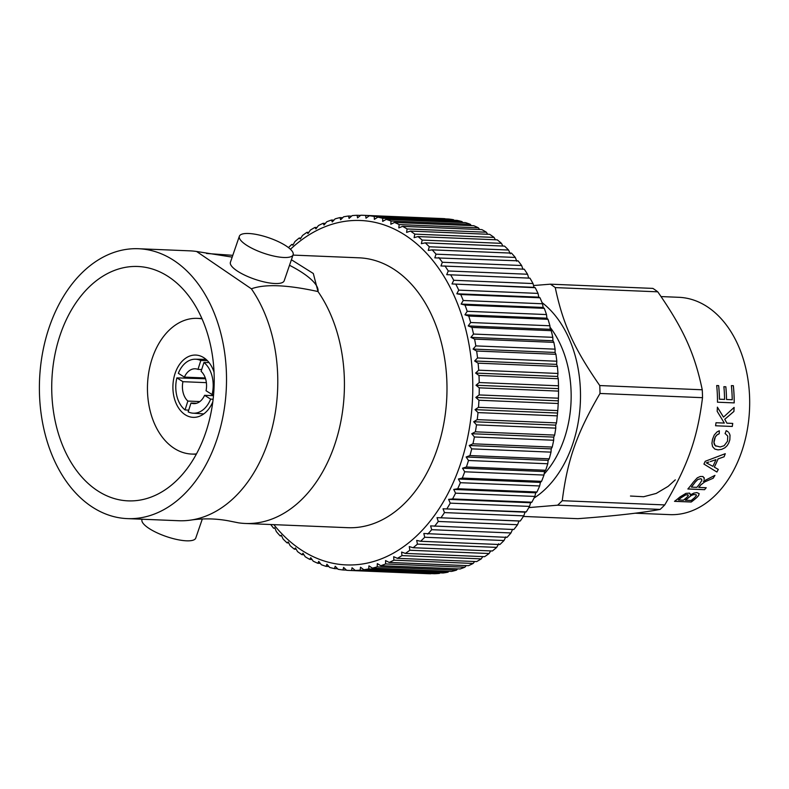 <?xml version="1.0" encoding="UTF-8"?>
<svg xmlns="http://www.w3.org/2000/svg" width="789" height="789" viewBox="0 0 789 789"><rect width="100%" height="100%" fill="white"/><g stroke="black" fill="none" stroke-linecap="round" stroke-linejoin="round"><path stroke-width="1.18" d="M466.22 565.605L464.908 567.202L385.634 563.938L385.565 560.575L389.194 562.429L468.469 565.693A177.703 122.985 -87.6 0 0 473.173 563.445L393.898 560.18L393.672 556.709L397.38 558.326L476.655 561.59A177.703 122.985 -87.6 0 0 481.251 558.878L401.976 555.614L401.591 552.044L405.368 553.414L484.643 556.679A177.703 122.985 -87.6 0 0 489.111 553.513L409.836 550.249L409.274 546.599L413.12 547.724L492.395 550.988A177.703 122.985 -87.6 0 0 496.705 547.388L417.43 544.124L416.7 540.406L420.596 541.274L499.871 544.538A177.703 122.985 -87.6 0 0 504.003 540.524L424.729 537.26L423.821 533.492L507.031 537.368A177.703 122.985 -87.6 0 0 510.966 532.96L431.691 529.695L430.607 525.888L513.846 529.508A177.703 122.985 -87.6 0 0 517.564 524.724L438.289 521.46L437.017 517.643L520.276 520.996L519.024 521.026L517.564 524.724M482.789 556.6L481.251 558.878M498.697 543.779L496.705 547.388M512.603 529.271L510.966 532.96M443.033 508.787L526.283 511.883L525.04 512.169L523.768 515.858L444.483 512.594L443.033 508.787L525.04 512.169M466.151 456.999L469.938 455.559L549.223 458.823L548.148 460.372L547.763 463.764L468.488 460.5L466.151 456.999L548.148 460.372M471.743 433.723L475.373 431.82L554.647 435.084L553.74 437.096L553.681 440.242L474.406 436.978L471.743 433.723L553.74 437.096M475.047 409.649L478.489 407.321L557.764 410.586L557.29 415.862L478.016 412.598L475.047 409.649L557.054 413.022M446.702 274.661L529.952 278.152L446.702 274.661L448.27 270.972L527.545 274.237A177.703 122.985 -87.6 0 0 524.221 269.177L440.962 265.952L442.353 262.254L521.628 265.518A177.703 122.985 -87.6 0 0 518.048 260.824L434.808 257.855L436.011 254.176L515.286 257.441A177.703 122.985 -87.6 0 0 511.489 253.121L432.204 249.857L428.249 250.419L429.285 246.77L508.56 250.034A177.703 122.985 -87.6 0 0 504.546 246.119L425.271 242.854L421.346 243.673L422.194 240.083L501.469 243.347A177.703 122.985 -87.6 0 0 497.277 239.846L417.992 236.582L414.117 237.657L414.787 234.136L494.062 237.4A177.703 122.985 -87.6 0 0 489.693 234.343L410.418 231.078L406.591 232.4L407.094 228.958L486.369 232.222A177.703 122.985 -87.6 0 0 481.862 229.619L402.577 226.354L398.82 227.913L399.155 224.579L478.43 227.843A177.703 122.985 -87.6 0 0 473.794 225.713L394.52 222.449L390.831 224.244L390.999 221.028L470.274 224.293A177.703 122.985 -87.6 0 0 465.54 222.636L386.265 219.372L382.675 221.384L382.685 218.306L461.959 221.571A177.703 122.985 -87.6 0 0 457.137 220.397L377.862 217.133L374.371 219.362L374.233 216.442L453.507 219.707A177.703 122.985 -87.6 0 0 448.635 219.026L369.36 215.762L365.978 218.188L365.692 215.436A177.703 122.985 -87.6 0 0 363.482 215.308A177.703 122.985 -87.6 0 0 360.79 215.239L357.535 217.863L357.111 215.289A177.703 122.985 -87.6 0 0 352.2 215.594L349.073 218.395L348.521 216.008A177.703 122.985 -87.6 0 0 343.619 216.807L340.631 219.766L339.97 217.596A177.703 122.985 -87.6 0 0 335.108 218.878L332.268 221.985L331.498 220.032A177.703 122.985 -87.6 0 0 326.705 221.798L324.013 225.043L323.145 223.307A177.703 122.985 -87.6 0 0 318.44 225.555L315.906 228.909L314.949 227.41A177.703 122.985 -87.6 0 0 310.353 230.122L307.996 233.583L306.96 232.321A177.703 122.985 -87.6 0 0 302.503 235.487L300.303 239.028L299.209 238.012L300.885 238.081M314.949 227.41L316.971 227.498M331.498 220.032L333.964 220.131M348.521 216.008L351.588 216.137M453.744 489.427L457.689 488.736L536.964 492.001L535.751 492.809L534.834 496.429L455.559 493.164L453.744 489.427L535.751 492.809M462.532 468.193L466.388 466.999L545.663 470.264L544.538 471.566L543.976 475.057L464.701 471.792L462.532 468.193L544.538 471.566M521.628 265.518L522.969 269.325M365.692 215.436L444.966 218.701A177.703 122.985 -87.6 0 0 442.757 218.573L363.482 215.308M461.959 221.571L462.768 222.518M508.56 250.034L510.256 253.792M478.43 227.843L479.604 229.53M486.369 232.222L487.651 234.254M296.181 549.223L294.336 549.154L295.471 547.961L297.542 551.6A177.703 122.985 -87.6 0 0 299.721 553.158A177.703 122.985 -87.6 0 0 301.911 554.657L302.986 553.227L305.244 556.778A177.703 122.985 -87.6 0 0 309.752 559.381L310.758 557.705L313.184 561.157A177.703 122.985 -87.6 0 0 317.819 563.287L318.746 561.383L321.33 564.707A177.703 122.985 -87.6 0 0 326.074 566.364L326.912 564.243L329.654 567.429A177.703 122.985 -87.6 0 0 334.467 568.603L335.207 566.255L338.106 569.293A177.703 122.985 -87.6 0 0 342.978 569.974L343.6 567.429L346.637 570.299A177.703 122.985 -87.6 0 0 348.856 570.427A177.703 122.985 -87.6 0 0 351.549 570.496L352.052 567.755L355.228 570.447L434.502 573.711A177.703 122.985 -87.6 0 0 439.414 573.406L360.139 570.141L360.514 567.232L363.818 569.727L443.093 572.992A177.703 122.985 -87.6 0 0 447.984 572.193L368.71 568.928L368.946 565.851L372.369 568.139L451.643 571.404A177.703 122.985 -87.6 0 0 456.496 570.122L377.221 566.857L377.31 563.632L380.84 565.703L460.115 568.968A177.703 122.985 -87.6 0 0 464.908 567.202M312 559.47L309.752 559.381M274.966 528.236L273.556 528.176L274.779 527.762L276.328 531.559A177.703 122.985 -87.6 0 0 280.125 535.879L281.328 535.208L283.054 538.966A177.703 122.985 -87.6 0 0 287.058 542.881L288.232 541.944L290.135 545.653A177.703 122.985 -87.6 0 0 294.336 549.154M476.023 385.249L479.219 382.537L558.494 385.801L558.543 391.107L479.258 387.843L476.023 385.249L558.03 388.622M474.633 360.997L477.552 357.959L556.827 361.224L556.639 364.37L557.389 366.441L478.114 363.177L474.633 360.997L556.639 364.37M320.304 563.385L317.819 563.287M337.564 568.731L334.467 568.603M348.856 570.427L428.131 573.692A177.703 122.985 -87.6 0 0 430.824 573.761L351.549 570.496M448.882 571.295L447.984 572.193M468.202 325.926L470.648 322.514L549.923 325.778L550.209 329.299L551.225 330.68L471.95 327.415L468.202 325.926L550.209 329.299M461.131 304.071L463.242 300.501L542.516 303.765L543.138 307.454L544.282 308.341L465.007 305.077L461.131 304.071L543.138 307.454M451.998 283.951L453.744 280.282L533.019 283.547L533.995 287.334L535.218 287.699L451.998 283.951L533.995 287.334M456.811 293.774L458.744 290.135L538.019 293.4L538.818 297.147L540.001 297.778L460.727 294.514L456.811 293.774L538.818 297.147M464.938 314.811L467.216 311.3L546.491 314.564L546.935 318.184L548.03 319.318L468.755 316.054L464.938 314.811L546.935 318.184M470.915 337.367L473.528 334.063L552.803 337.327L552.921 340.74L553.858 342.357L474.583 339.092L470.915 337.367L552.921 340.74M440.015 572.863L439.414 573.406M346.45 570.122L342.978 569.974M328.835 566.482L326.074 566.364M473.065 349.073L475.826 345.898L555.111 349.162L555.071 352.446L555.92 354.3L476.645 351.036L473.065 349.073L555.071 352.446M475.629 373.079L478.686 370.189L557.961 373.453L557.626 376.452L558.257 378.73L478.982 375.465L475.629 373.079L557.626 376.452M281.663 535.938L280.125 535.879M303.943 554.746L301.911 554.657M288.744 542.95L287.058 542.881M494.062 237.4L495.413 239.777M501.469 243.347L502.849 246.05M470.274 224.293L471.299 225.615M453.507 219.707L454.05 220.269M515.286 257.441L516.805 261.238M527.545 274.237L528.709 278.044M458.389 479.022L462.295 478.075L541.57 481.339L540.396 482.395L539.656 485.965L460.382 482.7L458.389 479.022L540.396 482.395M357.111 215.289L360.553 215.427M339.97 217.596L342.722 217.705M323.145 223.307L325.374 223.395M306.96 232.321L308.805 232.4M299.209 238.012A177.703 122.985 -87.6 0 0 294.899 241.612L292.887 245.221L291.733 244.462L293.271 244.521M475.836 397.459L479.15 394.934L558.425 398.198L558.217 403.504L478.943 400.24L475.836 397.459L557.833 400.832M473.686 421.75L477.227 419.63L556.501 422.894L555.683 425.133L555.781 428.131L476.507 424.867L473.686 421.75L555.683 425.133M469.218 445.489L472.946 443.812L552.221 447.077L551.225 448.862L551.008 452.136L471.723 448.872L469.218 445.489L551.225 448.862M448.616 499.368L452.58 498.934L531.865 502.198L530.622 502.751L529.527 506.41L450.253 503.145L448.616 499.368L530.622 502.751M437.017 517.643L519.024 521.026M505.818 536.865L504.003 540.524M490.709 550.919L489.111 553.513M474.623 561.502L473.173 563.445M457.63 568.869L456.496 570.122M533.019 283.547A177.703 122.985 -87.6 0 0 529.952 278.152M538.019 293.4A177.703 122.985 -87.6 0 0 535.218 287.699M542.516 303.765A177.703 122.985 -87.6 0 0 540.001 297.778M546.491 314.564A177.703 122.985 -87.6 0 0 544.282 308.341M549.923 325.778A177.703 122.985 -87.6 0 0 548.03 319.318M552.803 337.327A177.703 122.985 -87.6 0 0 551.225 330.68M555.111 349.162A177.703 122.985 -87.6 0 0 553.858 342.357M556.827 361.224A177.703 122.985 -87.6 0 0 555.92 354.3M557.961 373.453A177.703 122.985 -87.6 0 0 557.389 366.441M558.494 385.801A177.703 122.985 -87.6 0 0 558.257 378.73M558.425 398.198A177.703 122.985 -87.6 0 0 558.543 391.107M557.764 410.586A177.703 122.985 -87.6 0 0 558.217 403.504M556.501 422.894A177.703 122.985 -87.6 0 0 557.29 415.862M554.647 435.084A177.703 122.985 -87.6 0 0 555.781 428.131M552.221 447.077A177.703 122.985 -87.6 0 0 553.681 440.242M549.223 458.823A177.703 122.985 -87.6 0 0 551.008 452.136M545.663 470.264A177.703 122.985 -87.6 0 0 547.763 463.764M541.57 481.339A177.703 122.985 -87.6 0 0 543.976 475.057M536.964 492.001A177.703 122.985 -87.6 0 0 539.656 485.965M531.865 502.198A177.703 122.985 -87.6 0 0 534.834 496.429M526.283 511.883A177.703 122.985 -87.6 0 0 529.527 506.41M520.276 520.996A177.703 122.985 -87.6 0 0 523.768 515.858M422.194 240.083A177.703 122.985 -87.6 0 0 417.992 236.582M475.826 345.898A177.703 122.985 -87.6 0 0 474.583 339.092M458.744 290.135A177.703 122.985 -87.6 0 0 455.943 284.434M453.744 280.282A177.703 122.985 -87.6 0 0 450.677 274.888M467.216 311.3A177.703 122.985 -87.6 0 0 465.007 305.077M463.242 300.501A177.703 122.985 -87.6 0 0 460.727 294.514M473.528 334.063A177.703 122.985 -87.6 0 0 471.95 327.415M470.648 322.514A177.703 122.985 -87.6 0 0 468.755 316.054M363.818 569.727A177.703 122.985 -87.6 0 0 368.71 568.928M372.369 568.139A177.703 122.985 -87.6 0 0 377.221 566.857M355.228 570.447A177.703 122.985 -87.6 0 0 360.139 570.141M478.686 370.189A177.703 122.985 -87.6 0 0 478.114 363.177M477.552 357.959A177.703 122.985 -87.6 0 0 476.645 351.036M479.15 394.934A177.703 122.985 -87.6 0 0 479.258 387.843M479.219 382.537A177.703 122.985 -87.6 0 0 478.982 375.465M270.745 524.517A177.703 122.985 -87.6 0 0 273.556 528.176M414.787 234.136A177.703 122.985 -87.6 0 0 410.418 231.078M407.094 228.958A177.703 122.985 -87.6 0 0 402.577 226.354M399.155 224.579A177.703 122.985 -87.6 0 0 394.52 222.449M436.011 254.176A177.703 122.985 -87.6 0 0 432.204 249.857M429.285 246.77A177.703 122.985 -87.6 0 0 425.271 242.854M390.999 221.028A177.703 122.985 -87.6 0 0 386.265 219.372M382.685 218.306A177.703 122.985 -87.6 0 0 377.862 217.133M374.233 216.442A177.703 122.985 -87.6 0 0 369.36 215.762M448.27 270.972A177.703 122.985 -87.6 0 0 444.937 265.913M442.353 262.254A177.703 122.985 -87.6 0 0 438.773 257.559M462.295 478.075A177.703 122.985 -87.6 0 0 464.701 471.792M452.58 498.934A177.703 122.985 -87.6 0 0 455.559 493.164M457.689 488.736A177.703 122.985 -87.6 0 0 460.382 482.7M291.733 244.462A177.703 122.985 -87.6 0 0 288.478 247.598M477.227 419.63A177.703 122.985 -87.6 0 0 478.016 412.598M478.489 407.321A177.703 122.985 -87.6 0 0 478.943 400.24M472.946 443.812A177.703 122.985 -87.6 0 0 474.406 436.978M475.373 431.82A177.703 122.985 -87.6 0 0 476.507 424.867M466.388 466.999A177.703 122.985 -87.6 0 0 468.488 460.5M469.938 455.559A177.703 122.985 -87.6 0 0 471.723 448.872M440.992 517.732A177.703 122.985 -87.6 0 0 444.483 512.594M447.008 508.619A177.703 122.985 -87.6 0 0 450.253 503.145M427.756 534.104A177.703 122.985 -87.6 0 0 431.691 529.695M434.571 526.243A177.703 122.985 -87.6 0 0 438.289 521.46M413.12 547.724A177.703 122.985 -87.6 0 0 417.43 544.124M420.596 541.274A177.703 122.985 -87.6 0 0 424.729 537.26M397.38 558.326A177.703 122.985 -87.6 0 0 401.976 555.614M405.368 553.414A177.703 122.985 -87.6 0 0 409.836 550.249M380.84 565.703A177.703 122.985 -87.6 0 0 385.634 563.938M389.194 562.429A177.703 122.985 -87.6 0 0 393.898 560.18M273.822 524.646A172.357 119.277 -87.6 0 0 298.666 548.217A172.357 119.277 -87.6 0 0 472.71 380.614A172.357 119.277 -87.6 0 0 290.451 249.265M702.249 389.776A125.816 87.076 92.4 0 1 702.516 397.676L600.015 393.464A125.816 87.076 -87.6 0 0 599.758 385.555L702.249 389.776C694.586 353.285 683.58 329.052 657.76 291.822L555.259 287.6A125.816 87.076 -87.6 0 0 550.377 284.178L652.878 288.399A125.816 87.076 92.4 0 1 657.76 291.822M523.383 516.44L577.864 518.679C614.365 515.967 641.782 512.87 660.127 509.408L557.626 505.187A125.816 87.076 -87.6 0 0 562.251 500.699L664.752 504.921A125.816 87.076 92.4 0 1 660.127 509.408M664.752 504.921C688.038 464.938 697.377 438.408 702.516 397.676M600.015 393.464C576.729 433.437 567.39 459.967 562.251 500.699M534.005 498.096A108.754 75.261 -87.6 0 0 580.369 402.104A108.754 75.261 -87.6 0 0 542.053 302.621M557.626 505.187L528.847 507.593M555.259 287.6C562.932 324.082 573.938 348.324 599.758 385.555M533.532 285.529L550.377 284.178M690.957 495.709L688.856 497.346A108.704 75.231 -87.6 0 1 685.385 500.226L691.144 500.502A108.754 75.261 -87.6 0 0 694.655 497.593L696.371 495.61L696.174 494.772L693.758 494.565L691.628 495.364L693.738 494.516L696.253 494.831M674.565 501.291L691.203 501.972A108.704 75.231 -87.6 0 0 697.032 497.257L698.571 495.571L697.052 497.297A108.754 75.261 92.4 0 1 691.223 502.021L674.506 501.331A108.754 75.261 -87.6 0 0 679.832 497.06L685.917 493.372L689.616 493.115L690.326 494.871L690.434 494.052M688.047 496.103L688.255 495.088L685.848 494.821L681.203 497.662A108.754 75.261 92.4 0 1 678.372 499.979L683.432 500.187A108.754 75.261 -87.6 0 0 686.489 497.672L688.047 496.103M678.372 499.979L678.362 499.93A108.704 75.231 -87.6 0 0 681.183 497.612L685.345 494.9L687.564 494.693L688.333 495.314M698.571 495.571L699.143 493.638M690.306 494.959L693.709 493.155L696.884 492.583L699.153 493.648L698.59 495.62M690.977 495.748L688.876 497.386A108.754 75.261 92.4 0 1 685.404 500.265M715.574 425.764A108.754 75.261 -87.6 0 0 716.017 422.726L724.322 423.072L717.171 411.306A108.754 75.261 -87.6 0 0 717.388 407.154L723.503 417.115L734.115 407.42A108.754 75.261 92.4 0 1 733.918 411.463L724.746 419.304L726.945 423.18L732.734 423.417A108.754 75.261 92.4 0 1 732.281 426.454L715.574 425.764L732.251 426.454A108.704 75.231 -87.6 0 0 732.695 423.417M723.503 417.115L717.379 407.203M726.945 423.18L724.746 419.304M724.716 419.304L733.878 411.463A108.704 75.231 -87.6 0 0 734.076 407.459M716.895 472.029L703.936 464.08L716.895 472.029A108.754 75.261 92.4 0 0 718.315 469.416L714.331 467.127A108.754 75.261 92.4 0 0 718.079 458.942L724.095 456.792A108.754 75.261 92.4 0 0 725.278 453.685L705.208 461.299A108.754 75.261 -87.6 0 1 703.936 464.08M714.331 467.127L714.301 467.108A108.704 75.231 -87.6 0 0 718.049 458.912L724.065 456.772A108.704 75.231 -87.6 0 0 725.229 453.705M710.396 461.585L715.909 459.662L710.366 461.555M706.313 462.827L708.897 462.038L706.313 462.827L712.891 466.338A108.754 75.261 -87.6 0 0 715.939 459.691M716.866 472.009A108.704 75.231 -87.6 0 0 718.286 469.406M728.208 431.918L726.215 430.656L725.071 433.625M728.918 432.757L729.697 434.197L728.918 432.757M729.667 434.177L730.042 435.429L729.667 434.177M730.003 435.41L729.845 439.769L730.003 435.41M729.815 439.749L729.845 439.769A108.754 75.261 92.4 0 1 729.756 440.114L728.651 443.26L729.726 440.094A108.704 75.231 -87.6 0 0 729.815 439.749M728.622 443.25L727.133 445.706L728.622 443.25M727.103 445.686L724.963 447.767L727.103 445.686M724.933 447.757L721.649 449.385L724.933 447.757M721.619 449.365L718.01 449.888L721.619 449.365M717.98 449.868L714.804 449.079L717.98 449.868M714.804 449.079L712.566 446.653L711.944 443.339L712.487 439.365L714.252 434.995L717.073 431.889L719.321 430.774L719.243 433.723L716.846 435.074L715.278 437.067L713.976 442.491L715.238 445.686L720.179 446.968L724.144 445.696L727.507 441.238L727.744 436.08L725.407 433.763M714.578 444.838L715.919 446.17M714.548 444.828L714.144 443.694M714.114 443.674L713.976 442.491M713.937 442.471L714.045 441.09M714.015 441.071L714.361 439.503M714.321 439.483L714.666 438.487M714.637 438.467L715.278 437.067M715.248 437.047L716.096 435.853M716.057 435.834L716.846 435.074M716.806 435.064L717.941 434.295M717.911 434.285L719.243 433.723L719.292 430.784M728.178 431.899L727.261 431.208M704.094 479.446L704.133 477.611M703.285 481.3L714.962 475.363A108.754 75.261 92.4 0 1 713.128 478.302A108.704 75.231 -87.6 0 0 714.893 475.392M713.098 478.262L704.745 481.892L713.098 478.262M698.807 487.415L698.788 487.375A108.704 75.231 -87.6 0 0 700.77 484.89L704.745 481.892L700.79 484.929A108.754 75.261 92.4 0 1 698.807 487.415L706.234 487.72A108.754 75.261 92.4 0 1 704.567 489.683L687.86 488.993A108.754 75.261 -87.6 0 0 693.294 482.158L697.289 477.828L700.267 476.487L702.969 476.507L704.271 478.44M700.819 478.745L697.861 479.475L695.217 482.138A108.754 75.261 92.4 0 1 691.371 487.109L696.894 487.336A108.754 75.261 -87.6 0 0 700.356 482.888L701.697 480.55L701.776 479.564L700.8 478.706L701.589 479.189M691.371 487.109L691.351 487.069A108.704 75.231 -87.6 0 0 695.188 482.099L697.831 479.436L700.8 478.706M687.89 488.953L704.547 489.644A108.704 75.231 -87.6 0 0 706.175 487.72M704.074 479.406L704.252 478.4M723.888 386.689L725.841 386.778A108.754 75.261 92.4 0 1 726.531 399.49A108.704 75.231 -87.6 0 0 725.801 386.778L723.888 386.699A108.754 75.261 -87.6 0 1 724.578 399.412L719.45 399.204A108.754 75.261 92.4 0 0 718.661 385.624L716.698 385.545A108.754 75.261 -87.6 0 1 717.487 402.203L734.204 402.893A108.754 75.261 92.4 0 0 733.356 385.693L731.383 385.614A108.754 75.261 -87.6 0 1 732.222 399.727L726.531 399.49L732.222 399.727M734.164 402.893A108.704 75.231 -87.6 0 0 733.316 385.703L731.383 385.624M724.578 399.412L719.41 399.204A108.704 75.231 -87.6 0 0 718.631 385.634L716.698 385.555M661.074 296.575L678.826 297.305A108.754 75.261 92.4 0 1 749.55 409.067A108.754 75.261 92.4 0 1 669.871 514.635L635.106 513.205M550.041 327.218A95.262 65.931 92.4 0 1 563.81 440.035A95.262 65.931 92.4 0 1 544.134 474.071M675.295 479.85L668.105 486.379L656.211 493.431L643.627 496.735L630.46 496.034M201.688 369.538L197.98 369.38L200.81 360.524L207.359 360.632M209.055 362.575L203.937 362.496L201.106 371.353A17.437 12.062 92.4 0 1 206.047 390.733L212.093 394.539L213.582 394.618M196.589 403.268L190.997 403.041L188.167 411.888A27.013 18.689 -87.6 0 0 193.019 413.18A27.013 18.689 -87.6 0 0 210.633 399.116L204.588 395.309L213.484 395.674M206.383 382.655L182.93 381.689L176.874 377.882L205.554 378.759M200.81 360.524A27.013 18.689 -87.6 0 0 195.248 359.212A27.013 18.689 -87.6 0 0 178.334 373.305L184.389 377.112L205.298 377.97M213.119 399.244L210.633 399.116M188.719 410.172L185.04 409.925L187.861 401.068L199.864 401.562M176.874 377.882A27.013 18.689 -87.6 0 0 185.04 409.925M212.093 394.539A27.013 18.689 -87.6 0 0 203.937 362.496M187.861 401.068A17.437 12.062 92.4 0 1 182.93 381.689M204.588 395.309A17.437 12.062 92.4 0 1 193.769 403.623A17.437 12.062 92.4 0 1 190.997 403.041M184.389 377.112A17.437 12.062 92.4 0 1 195.208 368.788A17.437 12.062 92.4 0 1 197.98 369.38M212.793 401.907A31.166 21.569 92.4 0 1 193.206 417.351A31.166 21.569 92.4 0 1 172.939 385.318A31.166 21.569 92.4 0 1 195.771 355.07A31.166 21.569 92.4 0 1 214.016 372.073M202.043 318.904A67.903 46.995 -87.6 0 0 197.28 318.361A67.903 46.995 -87.6 0 0 147.533 384.273A67.903 46.995 -87.6 0 0 191.697 454.06A67.903 46.995 -87.6 0 0 196.481 453.902M291.407 259.759L313.312 273.497L317.997 291.545A135.057 93.467 92.4 0 1 334.013 446.702A135.057 93.467 92.4 0 1 245.32 523.472L347.86 527.693A135.057 93.467 -87.6 0 0 436.554 450.923A135.057 93.467 -87.6 0 0 358.975 257.816L293.005 255.094M245.734 244.649A28.434 8.127 19 0 0 274.375 256.188A28.434 8.127 19 0 0 293.133 254.739A28.434 8.127 19 0 0 268.881 237.814A28.434 8.127 19 0 0 239.353 236.256A28.434 8.127 19 0 0 245.734 244.649M293.133 254.739L284.188 280.766A28.434 8.127 -161 0 1 265.429 282.215A28.434 8.127 -161 0 1 236.789 270.676A28.434 8.127 -161 0 1 230.408 262.283L239.353 236.256M142.109 519.221L141.981 519.586A28.434 8.127 19 0 0 148.362 527.979A28.434 8.127 19 0 0 177.002 539.518A28.434 8.127 19 0 0 195.761 538.068L202.319 518.994M169.497 277.383A117.285 81.168 92.4 0 1 211.422 410.625A117.285 81.168 92.4 0 1 128.143 500.867A117.285 81.168 92.4 0 1 51.867 380.337A117.285 81.168 92.4 0 1 137.789 266.485A117.285 81.168 92.4 0 1 169.497 277.383M245.32 523.472A135.057 93.467 92.4 0 1 238.515 522.831L228.603 520.858C215.939 518.521 203.375 518.255 190.899 520.079A135.057 93.467 92.4 0 1 178.679 520.73L127.414 518.62A135.057 93.467 92.4 0 1 49.401 326.735A135.057 93.467 92.4 0 1 138.519 248.732A135.057 93.467 92.4 0 1 226.354 387.517A135.057 93.467 92.4 0 1 127.414 518.62M138.519 248.732L189.794 250.843A135.057 93.467 92.4 0 1 196.599 251.484L232.183 257.115M289.504 265.282A63.978 18.275 -161 0 1 317.997 291.555L317.997 291.555C287.196 284.79 264.996 283.872 251.375 288.813L196.599 251.484M251.356 288.794A135.057 93.467 92.4 0 1 271.643 429.975A135.057 93.467 92.4 0 1 190.899 520.079M193.019 413.18L203.759 413.919M195.248 359.212L206.008 359.36M191.697 454.06L196.293 454.247M197.28 318.361L201.885 318.549M232.794 255.33L206.511 253.466"/></g></svg>
